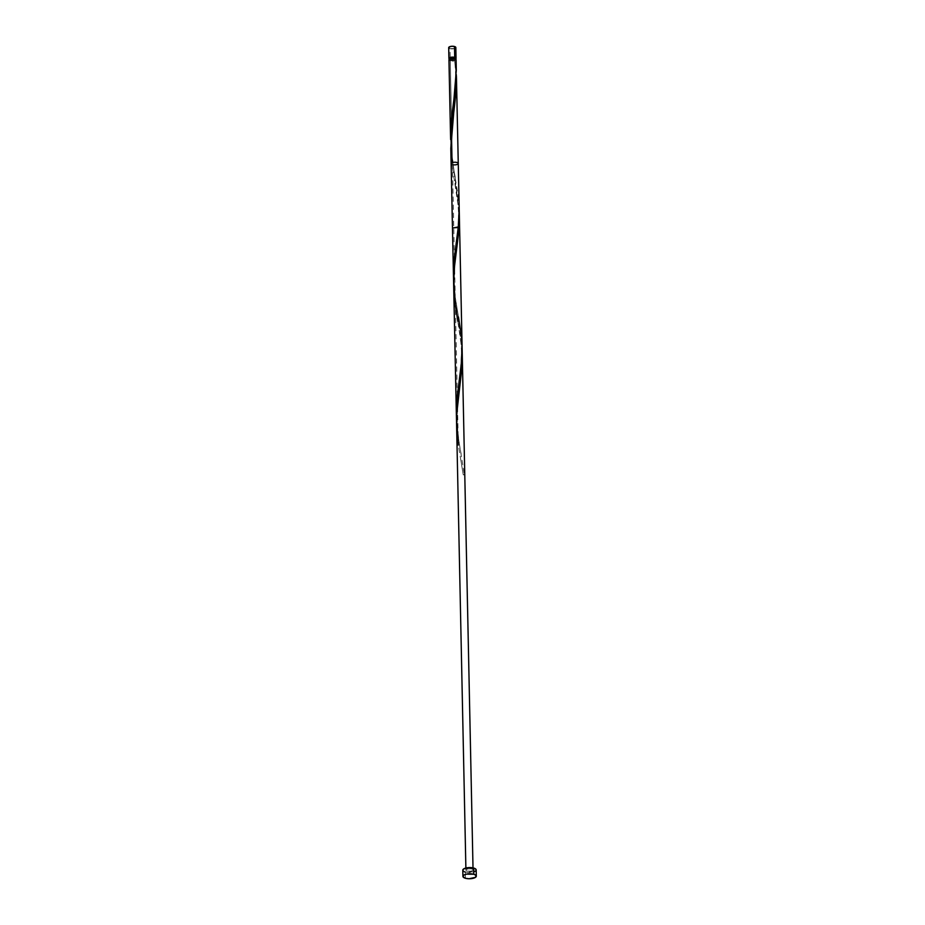 <?xml version="1.0" encoding="UTF-8"?>
<svg xmlns="http://www.w3.org/2000/svg" width="925" height="925" viewBox="0 0 925 925"><rect width="100%" height="100%" fill="white"/><g stroke="black" fill="none" stroke-linecap="round" stroke-linejoin="round"><path stroke-width="0.69" stroke-dasharray="4.62 3.47" d="M455.597 59.05A3.573 1.33 -1.2 0 1 450.255 59.524L450.024 48.655A3.573 1.33 178.8 0 0 453.817 48.747A3.573 1.33 178.8 0 0 455.828 47.499M449.758 58.818L450.695 59.316L450.729 60.634A2.856 1.064 -1.2 0 1 449.654 59.836A2.856 1.064 -1.2 0 1 451.273 58.842A2.856 1.064 -1.2 0 1 454.302 58.911L455.262 60.021L453.377 60.773L450.729 60.634L450.695 59.316A2.856 1.064 178.8 0 0 453.736 59.385A2.856 1.064 178.8 0 0 455.343 58.391L455.366 59.72A2.856 1.064 -1.2 0 1 454.742 60.403A2.856 1.064 -1.2 0 1 450.729 60.634L449.677 59.94L450.29 59.154L454.302 58.911A2.856 1.064 -1.2 0 1 455.366 59.72M462.789 870.182A6.695 2.486 178.8 0 0 465.298 872.067L465.425 878.276L465.298 872.067A6.695 2.486 178.8 0 0 472.409 872.229A6.695 2.486 178.8 0 0 476.178 869.905M448.949 59.847A3.573 1.33 178.8 0 0 450.278 60.853L452.36 160.037L450.764 143.942L452.36 160.037L450.278 60.853A3.573 1.33 178.8 0 0 454.799 60.749L456.383 76.035M456.303 70.335L455.69 60.322A3.573 1.33 178.8 0 0 456.083 59.697M462.107 347.21L460.997 332.376L454.661 293.664L453.516 278.298M450.799 148.347L452.545 168.836L458.141 436.265L456.407 415.845M459.205 208.449L452.36 160.037M452.464 228.093L459.609 227.943M453.215 164.789A3.573 1.33 -1.2 0 1 452.452 164.627A3.573 1.33 -1.2 0 1 451.123 163.621M467.252 871.119A3.573 1.33 -1.2 0 1 465.922 870.124A3.573 1.33 -1.2 0 1 470.27 868.737A3.573 1.33 -1.2 0 1 472.71 870.564A3.573 1.33 -1.2 0 1 467.252 871.119L471.207 871.177L473.033 869.835L471.137 868.841L467.772 868.91L465.934 869.997L467.252 871.119M449.388 60.472L454.591 60.587C456.349 74.879 455.921 89.517 453.308 104.49M456.314 74.74L454.591 60.587M464.362 871.743L463.622 871.35M473.785 871.87L465.298 872.067M455.655 59.003L452.88 59.767L449.353 59.142M449.654 59.836L449.631 58.506A2.856 1.064 178.8 0 0 450.695 59.316L453.863 59.35L455.331 58.287M454.557 48.551L450.024 48.655L450.255 59.524A3.573 1.33 -1.2 0 1 449.411 59.177M448.694 47.649A3.573 1.33 178.8 0 0 450.024 48.655M456.557 420.17L458.141 436.265L464.362 474.664L463.263 474.93L464.362 474.664L463.263 474.895L458.326 445.064M462.107 350.968L457.852 321.368C459.702 329.462 460.916 339.683 461.494 352.032C461.101 365.028 460.303 374.59 459.089 380.718M459.216 212.854L451.77 162.835M452.718 162.476L458.58 198.436L459.228 211.432L458.268 226.937M453.666 282.056L454.892 295.549L458.465 316.928C456.222 306.071 454.846 294.89 454.348 283.385C453.805 267.51 456.337 252.282 457.008 247.021M465.876 868.02L465.922 870.124M473.057 869.974L473.01 867.87M460.743 459.482L463.263 474.93M459.898 385.135C459.228 390.396 456.696 405.624 457.239 421.499C457.736 433.004 459.112 444.185 461.367 455.042M454.961 183.254C456.811 191.348 458.014 201.569 458.592 213.918C458.21 226.914 457.413 236.476 456.198 242.604M454.117 108.907C453.447 114.168 450.914 129.396 451.458 145.271C451.955 156.776 453.331 167.957 455.574 178.814"/><path stroke-width="1.39" d="M456.06 58.379L455.828 47.499A3.573 1.33 178.8 0 0 454.499 46.504L454.718 57.373A3.573 1.33 -1.2 0 1 456.06 58.379A3.573 1.33 -1.2 0 1 455.597 59.05M455.366 59.72L455.343 58.391A2.856 1.064 178.8 0 0 454.279 57.593L454.291 58.599L454.279 57.593L452.175 57.396L450.255 57.824L449.758 58.818M473.808 874.252A6.695 2.486 -1.2 0 1 476.306 876.125A6.695 2.486 -1.2 0 1 472.536 878.449A6.695 2.486 -1.2 0 1 465.425 878.276A6.695 2.486 -1.2 0 1 462.928 876.403A6.695 2.486 -1.2 0 1 466.697 874.079A6.695 2.486 -1.2 0 1 473.808 874.252L473.681 868.032L473.808 874.252L476.005 875.397L475.554 877.305L469.033 878.75L465.425 878.276L462.962 876.657L463.679 875.223L466.397 874.137L473.808 874.252M476.306 876.125L476.178 869.905A6.695 2.486 178.8 0 0 473.681 868.032A6.695 2.486 178.8 0 0 466.57 867.858A6.695 2.486 178.8 0 0 462.789 870.182L462.928 876.403M456.083 59.663L454.753 58.703A3.573 1.33 178.8 0 0 450.961 58.61A3.573 1.33 178.8 0 0 448.949 59.847L450.614 139.548L456.303 70.335L456.083 59.697A3.573 1.33 178.8 0 0 454.753 58.703L450.221 58.807L449.087 59.466L449.388 60.472M456.048 59.894L456.002 82.024L451.539 118.631L450.614 139.548M453.493 276.587L454.163 259.509L458.268 226.937L459.205 208.449L456.488 79.145L450.799 148.347L456.395 415.776L456.962 398.744L461.228 364.531L462.095 346.551M456.383 76.035L456.488 79.145M462.095 346.563L459.609 227.943L458.268 226.937L452.464 228.093L453.504 277.662M465.876 868.02L451.123 163.621A3.573 1.33 -1.2 0 1 455.169 162.233A3.573 1.33 -1.2 0 1 458.118 163.852A3.573 1.33 -1.2 0 1 453.215 164.789M465.298 872.067L464.362 871.743M463.622 871.35L462.835 870.437L463.552 869.003L468.755 867.592L474.618 868.355L476.144 869.662L475.913 870.622M475.427 871.084L473.785 871.87M449.747 59.35L448.937 58.657L449.319 57.893L452.799 57.119L455.62 57.755L456.048 58.506L455.273 59.235M455.331 58.495L454.279 57.593A2.856 1.064 178.8 0 0 451.238 57.523A2.856 1.064 178.8 0 0 449.631 58.506L449.654 59.836M449.134 48.273L449.087 47.025L451.874 46.262L454.996 46.678L455.69 47.892M455.424 48.135L454.557 48.551M449.411 59.177A3.573 1.33 -1.2 0 1 448.914 58.529A3.573 1.33 -1.2 0 1 450.926 57.281A3.573 1.33 -1.2 0 1 454.718 57.373L454.499 46.504A3.573 1.33 178.8 0 0 450.706 46.412A3.573 1.33 178.8 0 0 448.694 47.649L448.914 58.529M458.326 445.064L456.707 428.368L456.742 413.741L461.945 367.445L462.107 350.968M457.852 321.368L454.557 299.966L453.678 280.495L454.568 265.972L459.054 229.331L459.216 212.854M451.77 162.835L450.949 137.513L456.152 91.217L456.314 74.74M452.36 160.037L452.718 162.476M458.268 226.937L453.99 261.555L453.666 282.056M458.465 316.928L461.471 336.55L462.118 349.546L461.413 362.646L456.892 399.669L456.557 420.17M473.01 867.87L458.257 163.482M453.389 103.901L453.308 104.49"/></g></svg>
